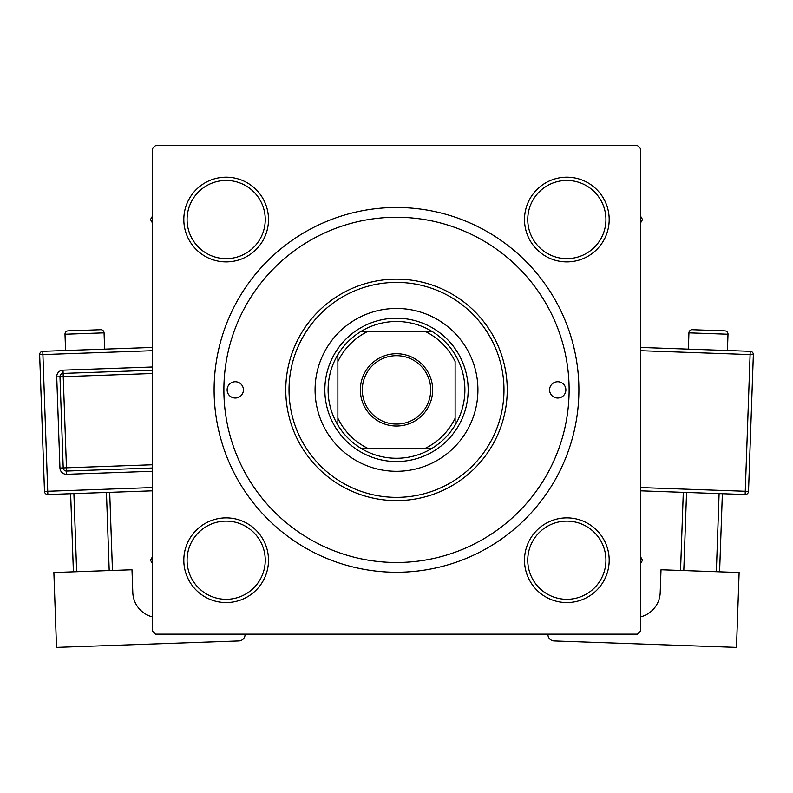 <?xml version="1.0" encoding="UTF-8"?>
<svg xmlns="http://www.w3.org/2000/svg" width="793" height="793" viewBox="0 0 793 793"><rect width="100%" height="100%" fill="white"/><g stroke="black" fill="none" stroke-linecap="round" stroke-linejoin="round"><path stroke-width="1.19" d="M183.817 560.215A42.336 42.336 0 0 1 226.164 517.879A42.336 42.336 0 0 1 268.5 560.215A42.336 42.336 0 0 1 226.164 602.561A42.336 42.336 0 0 1 183.817 560.215M265.249 560.215A39.085 39.085 0 0 0 226.164 521.13A39.085 39.085 0 0 0 187.079 560.215A39.085 39.085 0 0 0 226.164 599.3A39.085 39.085 0 0 0 265.249 560.215M183.817 219.542A42.336 42.336 0 0 1 226.164 177.196A42.336 42.336 0 0 1 268.5 219.542A42.336 42.336 0 0 1 226.164 261.878A42.336 42.336 0 0 1 183.817 219.542M265.249 219.542A39.085 39.085 0 0 0 226.164 180.457A39.085 39.085 0 0 0 187.079 219.542A39.085 39.085 0 0 0 226.164 258.627A39.085 39.085 0 0 0 265.249 219.542M524.5 219.542A42.336 42.336 0 0 1 566.836 177.196A42.336 42.336 0 0 1 609.183 219.542A42.336 42.336 0 0 1 566.836 261.878A42.336 42.336 0 0 1 524.5 219.542M605.921 219.542A39.085 39.085 0 0 0 566.836 180.457A39.085 39.085 0 0 0 527.751 219.542A39.085 39.085 0 0 0 566.836 258.627A39.085 39.085 0 0 0 605.921 219.542M524.5 560.215A42.336 42.336 0 0 1 566.836 517.879A42.336 42.336 0 0 1 609.183 560.215A42.336 42.336 0 0 1 566.836 602.561A42.336 42.336 0 0 1 524.5 560.215M605.921 560.215A39.085 39.085 0 0 0 566.836 521.13A39.085 39.085 0 0 0 527.751 560.215A39.085 39.085 0 0 0 566.836 599.3A39.085 39.085 0 0 0 605.921 560.215M214.11 389.878A182.39 182.39 0 0 1 396.5 207.488A182.39 182.39 0 0 1 578.89 389.878A182.39 182.39 0 0 1 396.5 572.268A182.39 182.39 0 0 1 214.11 389.878M637.513 145.605L155.487 145.605L152.226 148.866L152.226 630.891L155.487 634.152L637.513 634.152L640.774 630.891L640.774 148.866L637.513 145.605M565.865 389.878A8.138 8.138 0 0 0 557.717 381.74A8.138 8.138 0 0 0 549.579 389.878A8.138 8.138 0 0 0 557.717 398.017A8.138 8.138 0 0 0 565.865 389.878M243.421 389.878A8.138 8.138 0 0 0 235.283 381.74A8.138 8.138 0 0 0 227.135 389.878A8.138 8.138 0 0 0 235.283 398.017A8.138 8.138 0 0 0 243.421 389.878M477.921 389.878A81.421 81.421 0 0 0 396.5 308.457A81.421 81.421 0 0 0 315.079 389.878A81.421 81.421 0 0 0 396.5 471.3A81.421 81.421 0 0 0 477.921 389.878M289.019 389.878A107.481 107.481 0 0 0 396.5 497.36A107.481 107.481 0 0 0 503.981 389.878A107.481 107.481 0 0 0 396.5 282.397A107.481 107.481 0 0 0 289.019 389.878M507.233 389.878A110.733 110.733 0 0 1 396.5 500.611A110.733 110.733 0 0 1 285.767 389.878A110.733 110.733 0 0 1 396.5 279.146A110.733 110.733 0 0 1 507.233 389.878M223.884 389.878A172.616 172.616 0 0 0 396.5 562.495A172.616 172.616 0 0 0 569.116 389.878A172.616 172.616 0 0 0 396.5 217.262A172.616 172.616 0 0 0 223.884 389.878M640.774 563.268L642.528 560.215L640.774 557.172M152.226 557.172L150.472 560.215L152.226 563.268M640.774 222.585L642.528 219.542L640.774 216.499M152.226 216.499L150.472 219.542L152.226 222.585M396.5 353.728A36.151 36.151 0 0 1 432.651 389.878A36.151 36.151 0 0 1 396.5 426.029A36.151 36.151 0 0 1 360.349 389.878A36.151 36.151 0 0 1 396.5 353.728M396.5 424.077A34.198 34.198 0 0 0 430.698 389.878A34.198 34.198 0 0 0 396.5 355.68A34.198 34.198 0 0 0 362.302 389.878A34.198 34.198 0 0 0 396.5 424.077M396.5 321.482A68.396 68.396 0 0 0 361.271 331.256L368.111 331.256L361.271 331.256A68.396 68.396 0 0 0 337.877 425.107L337.877 418.268L337.877 425.107A68.396 68.396 0 0 0 431.729 448.501L424.889 448.501L431.729 448.501A68.396 68.396 0 0 0 455.123 425.107L455.123 361.489A65.135 65.135 0 0 0 424.889 331.256L368.111 331.256A65.135 65.135 0 0 0 337.877 361.489L337.877 418.268A65.135 65.135 0 0 0 368.111 448.501L424.889 448.501A65.135 65.135 0 0 0 455.123 418.268L455.123 425.107A68.396 68.396 0 0 0 431.729 331.256L424.889 331.256L431.729 331.256A68.396 68.396 0 0 0 396.5 321.482M396.5 461.536A71.657 71.657 0 0 1 324.843 389.878A71.657 71.657 0 0 1 396.5 318.221A71.657 71.657 0 0 1 468.157 389.878A71.657 71.657 0 0 1 396.5 461.536M361.271 448.501L368.111 448.501L361.271 448.501M337.877 354.649L337.877 361.489L337.877 354.649M104.636 349.128L104.061 332.852A3.261 3.261 0 0 0 100.691 329.71L68.139 330.859L100.691 329.71M104.061 332.852L64.996 334.23A3.261 3.261 0 0 1 68.139 330.859M64.996 334.23L65.571 350.506M152.226 616.835A26.06 26.06 0 0 1 132.798 592.549L131.985 569.77L53.874 572.526L56.521 647.395L238.792 640.952A6.513 6.513 0 0 0 245.077 634.212L245.067 634.152M73.402 571.842L70.636 493.722M73.898 493.603L76.653 571.723M109.206 570.573L106.44 492.453M109.702 492.344L112.457 570.454M152.226 490.837L47.858 494.525A3.261 3.261 0 0 1 44.487 491.382L39.65 354.679A3.261 3.261 0 0 1 42.792 351.309L152.226 347.443M152.226 468.019L66.582 471.052A3.261 3.261 0 0 1 63.212 467.91L59.981 376.774A3.261 3.261 0 0 1 63.123 373.404L152.226 370.252M728.004 334.23L688.939 332.852A3.261 3.261 0 0 1 692.309 329.71L724.861 330.859A3.261 3.261 0 0 1 728.004 334.23L727.429 350.506M688.939 332.852L688.364 349.128M640.774 616.835A26.06 26.06 0 0 0 660.202 592.549L661.015 569.77L739.126 572.526L736.479 647.395L554.208 640.952A6.513 6.513 0 0 1 547.923 634.212L547.933 634.152M686.56 492.453L683.794 570.573M716.347 571.723L719.102 493.603M722.364 493.722L719.598 571.842M680.543 570.454L683.298 492.344M640.774 347.443L750.208 351.309A3.261 3.261 0 0 1 753.35 354.679L748.513 491.382L745.261 491.273L750.099 354.57L640.774 350.704M640.774 487.576L745.261 491.273L745.142 494.525A3.261 3.261 0 0 0 748.513 491.382A3.261 3.261 0 0 1 745.142 494.525L640.774 490.837M152.226 350.704L42.901 354.57L47.739 491.273L152.226 487.576M152.226 471.28L66.691 474.303L66.463 467.801L152.226 464.767M152.226 373.513L63.242 376.655L63.014 370.153A6.513 6.513 0 0 0 56.729 376.893L59.951 468.029A6.513 6.513 0 0 0 66.691 474.303M63.014 370.153L152.226 366.99M56.729 376.893L63.242 376.655L66.463 467.801L59.951 468.029M39.65 354.679L42.901 354.57L42.792 351.309M47.858 494.525L47.739 491.273L44.487 491.382M750.208 351.309L750.099 354.57L753.35 354.679A3.261 3.261 0 0 0 750.208 351.309"/></g></svg>
